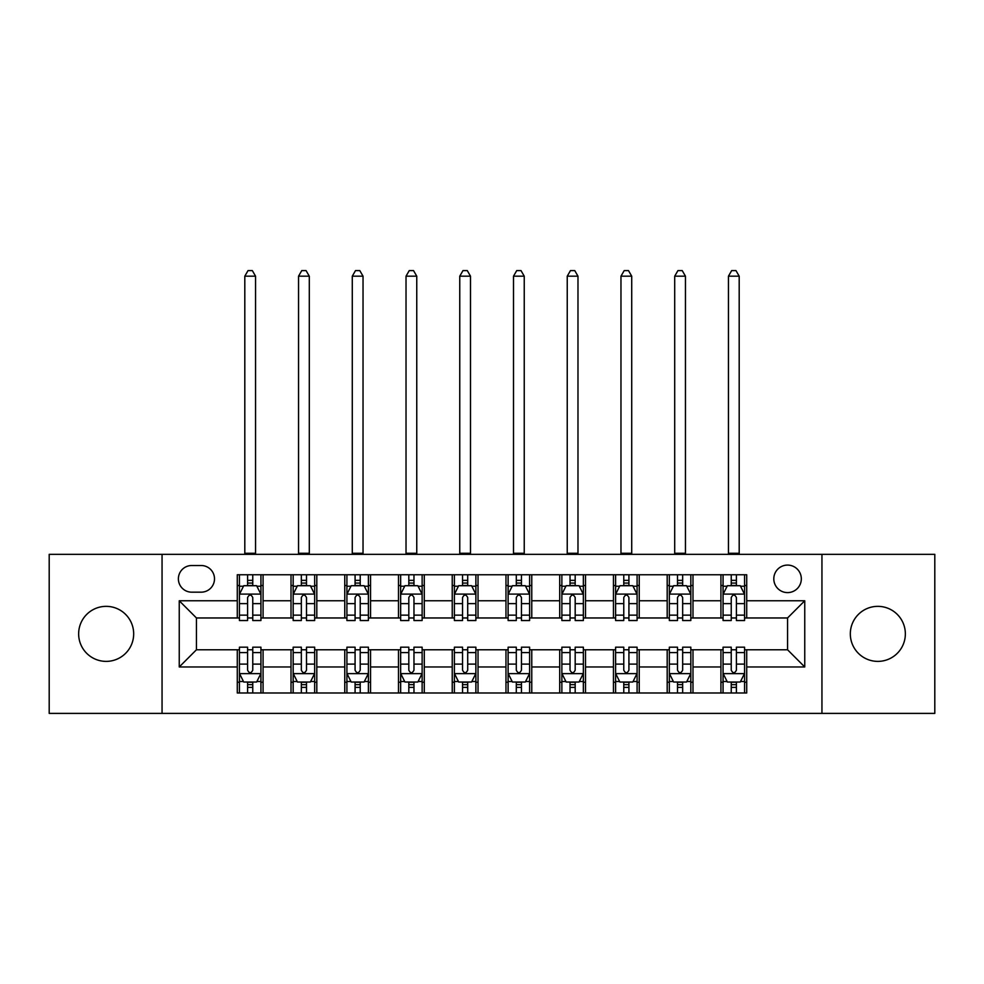 <?xml version="1.0" encoding="UTF-8"?>
<svg xmlns="http://www.w3.org/2000/svg" width="984" height="984" viewBox="0 0 984 984"><rect width="100%" height="100%" fill="white"/><g stroke="black" fill="none" stroke-linecap="round" stroke-linejoin="round"><path stroke-width="1.48" d="M877.839 606.353A27.515 27.515 0 0 0 850.324 633.868A27.515 27.515 0 0 0 877.839 661.383A27.515 27.515 0 0 0 905.354 633.868A27.515 27.515 0 0 0 877.839 606.353M106.161 606.353A27.515 27.515 0 0 0 78.646 633.868A27.515 27.515 0 0 0 106.161 661.383A27.515 27.515 0 0 0 133.676 633.868A27.515 27.515 0 0 0 106.161 606.353M787.557 565.087A13.751 13.751 0 0 0 773.805 578.838A13.751 13.751 0 0 0 787.557 592.602A13.751 13.751 0 0 0 801.32 578.838A13.751 13.751 0 0 0 787.557 565.087M821.947 713.4L934.8 713.4L934.8 554.336L821.947 554.336L821.947 713.4L162.053 713.4L162.053 554.336L49.2 554.336L49.2 713.4L162.053 713.4M191.708 592.171L201.167 592.171A13.321 13.321 0 0 0 214.5 578.838A13.321 13.321 0 0 0 201.167 565.517L191.708 565.517A13.321 13.321 0 0 0 178.387 578.838A13.321 13.321 0 0 0 191.708 592.171M821.947 554.336L162.053 554.336M237.279 666.967L179.248 666.967L179.248 600.769L237.279 600.769L237.279 617.964L196.443 617.964L196.443 649.772L237.279 649.772L237.279 692.982L746.721 692.982L746.721 649.772L787.557 649.772L787.557 617.964L746.721 617.964L746.721 600.769L804.752 600.769L804.752 666.967L746.721 666.967M746.721 600.769L746.721 574.754L237.279 574.754L237.279 600.769M720.928 574.754L720.928 617.964L723.068 617.964M731.235 617.964L736.401 617.964M744.568 617.964L746.721 617.964M720.928 617.964L690.829 617.964M667.189 574.754L667.189 617.964L669.329 617.964M677.509 617.964L682.662 617.964M667.189 617.964L637.091 617.964M613.45 574.754L613.45 617.964L615.603 617.964M623.77 617.964L628.924 617.964M613.45 617.964L583.352 617.964M559.712 574.754L559.712 617.964L561.864 617.964M570.031 617.964L575.185 617.964M559.712 617.964L529.613 617.964M505.973 574.754L505.973 617.964L508.125 617.964M516.293 617.964L521.446 617.964M505.973 617.964L475.875 617.964M452.234 574.754L452.234 617.964L454.387 617.964M462.554 617.964L467.707 617.964M452.234 617.964L422.136 617.964M398.495 574.754L398.495 617.964L400.648 617.964M408.815 617.964L413.969 617.964M398.495 617.964L368.397 617.964M344.757 574.754L344.757 617.964L346.909 617.964M355.076 617.964L360.23 617.964M344.757 617.964L314.671 617.964M291.018 574.754L291.018 617.964L293.171 617.964M301.338 617.964L306.491 617.964M291.018 617.964L260.932 617.964M237.279 617.964L239.432 617.964M247.599 617.964L252.765 617.964M237.279 649.772L239.432 649.772M247.599 649.772L252.765 649.772M260.932 649.772L263.072 649.772L263.072 692.982M293.171 649.772L263.072 649.772M301.338 649.772L306.491 649.772M314.671 649.772L316.811 649.772L316.811 692.982M346.909 649.772L316.811 649.772M355.076 649.772L360.23 649.772M368.397 649.772L370.55 649.772L370.55 692.982M400.648 649.772L370.55 649.772M408.815 649.772L413.969 649.772M422.136 649.772L424.288 649.772L424.288 692.982M454.387 649.772L424.288 649.772M462.554 649.772L467.707 649.772M475.875 649.772L478.027 649.772L478.027 692.982M508.125 649.772L478.027 649.772M516.293 649.772L521.446 649.772M529.613 649.772L531.766 649.772L531.766 692.982M561.864 649.772L531.766 649.772M570.031 649.772L575.185 649.772M583.352 649.772L585.505 649.772L585.505 692.982M615.603 649.772L585.505 649.772M623.77 649.772L628.924 649.772M637.091 649.772L639.243 649.772L639.243 692.982M669.329 649.772L639.243 649.772M677.509 649.772L682.662 649.772M690.829 649.772L692.982 649.772L692.982 692.982M723.068 649.772L692.982 649.772M731.235 649.772L736.401 649.772M744.568 649.772L746.721 649.772M263.072 574.754L263.072 617.964M237.279 585.505L239.432 585.505M247.599 585.505L252.765 585.505M260.932 585.505L263.072 585.505M237.279 682.232L239.432 682.232M247.599 682.232L252.765 682.232M260.932 682.232L263.072 682.232M291.018 649.772L291.018 692.982M316.811 574.754L316.811 617.964M291.018 585.505L293.171 585.505M301.338 585.505L306.491 585.505M314.671 585.505L316.811 585.505M291.018 682.232L293.171 682.232M301.338 682.232L306.491 682.232M314.671 682.232L316.811 682.232M344.757 649.772L344.757 692.982M344.757 682.232L346.909 682.232M355.076 682.232L360.23 682.232M368.397 682.232L370.55 682.232M370.55 574.754L370.55 617.964M344.757 585.505L346.909 585.505M355.076 585.505L360.23 585.505M368.397 585.505L370.55 585.505M398.495 649.772L398.495 692.982M398.495 682.232L400.648 682.232M408.815 682.232L413.969 682.232M422.136 682.232L424.288 682.232M424.288 574.754L424.288 617.964M398.495 585.505L400.648 585.505M408.815 585.505L413.969 585.505M422.136 585.505L424.288 585.505M452.234 649.772L452.234 692.982M452.234 682.232L454.387 682.232M462.554 682.232L467.707 682.232M475.875 682.232L478.027 682.232M478.027 574.754L478.027 617.964M452.234 585.505L454.387 585.505M462.554 585.505L467.707 585.505M475.875 585.505L478.027 585.505M505.973 649.772L505.973 692.982M505.973 682.232L508.125 682.232M516.293 682.232L521.446 682.232M529.613 682.232L531.766 682.232M531.766 574.754L531.766 617.964M505.973 585.505L508.125 585.505M516.293 585.505L521.446 585.505M529.613 585.505L531.766 585.505M559.712 649.772L559.712 692.982M559.712 682.232L561.864 682.232M570.031 682.232L575.185 682.232M583.352 682.232L585.505 682.232M585.505 574.754L585.505 617.964M559.712 585.505L561.864 585.505M570.031 585.505L575.185 585.505M583.352 585.505L585.505 585.505M613.45 649.772L613.45 692.982M613.45 682.232L615.603 682.232M623.77 682.232L628.924 682.232M637.091 682.232L639.243 682.232M639.243 574.754L639.243 617.964M613.45 585.505L615.603 585.505M623.77 585.505L628.924 585.505M637.091 585.505L639.243 585.505M667.189 649.772L667.189 692.982M667.189 682.232L669.329 682.232M677.509 682.232L682.662 682.232M690.829 682.232L692.982 682.232M692.982 574.754L692.982 617.964M667.189 585.505L669.329 585.505M677.509 585.505L682.662 585.505M690.829 585.505L692.982 585.505M720.928 649.772L720.928 692.982M720.928 682.232L723.068 682.232M731.235 682.232L736.401 682.232M744.568 682.232L746.721 682.232M720.928 585.505L723.068 585.505M731.235 585.505L736.401 585.505M744.568 585.505L746.721 585.505M196.443 617.964L179.248 600.769M196.443 649.772L179.248 666.967M804.752 600.769L787.557 617.964M804.752 666.967L787.557 649.772M252.765 580.351L247.599 580.351M260.932 615.148L252.765 615.148L252.765 620.535L260.932 620.535L260.932 594.311L256.627 585.714L243.737 585.714L239.432 594.311L239.432 620.535L247.599 620.535L247.599 615.148L239.432 615.148M239.432 594.311L239.432 574.754M260.932 594.311L260.932 574.754M247.599 585.714L247.599 574.754M252.765 574.754L252.765 585.714M252.765 615.148L252.765 597.546C251.043 594.225 249.321 594.225 247.599 597.546L247.599 615.148M244.807 554.336L244.807 276.184L255.557 276.184L252.334 270.6L248.03 270.6L244.807 276.184M255.557 554.336L255.557 276.184M247.599 687.385L252.765 687.385M239.432 652.589L247.599 652.589L247.599 647.189L239.432 647.189L239.432 673.425L243.737 682.023L256.627 682.023L260.932 673.425L260.932 647.189L252.765 647.189L252.765 652.589L260.932 652.589M260.932 673.425L260.932 692.982M239.432 673.425L239.432 692.982M252.765 682.023L252.765 692.982M247.599 692.982L247.599 682.023M247.599 652.589L247.599 670.19C249.321 673.511 251.043 673.511 252.765 670.19L252.765 652.589M306.491 580.351L301.338 580.351M314.671 615.148L306.491 615.148L306.491 620.535L314.671 620.535L314.671 594.311L310.366 585.714L297.463 585.714L293.171 594.311L293.171 620.535L301.338 620.535L301.338 615.148L293.171 615.148M293.171 594.311L293.171 574.754M314.671 594.311L314.671 574.754M301.338 585.714L301.338 574.754M306.491 574.754L306.491 585.714M306.491 615.148L306.491 597.546C304.782 594.225 303.06 594.225 301.338 597.546L301.338 615.148M298.546 554.336L298.546 276.184L309.296 276.184L306.061 270.6L301.768 270.6L298.546 276.184M309.296 554.336L309.296 276.184M360.23 580.351L355.076 580.351M368.397 615.148L360.23 615.148L360.23 620.535L368.397 620.535L368.397 594.311L364.105 585.714L351.202 585.714L346.909 594.311L346.909 620.535L355.076 620.535L355.076 615.148L346.909 615.148M346.909 594.311L346.909 574.754M368.397 594.311L368.397 574.754M355.076 585.714L355.076 574.754M360.23 574.754L360.23 585.714M360.23 615.148L360.23 597.546C358.52 594.225 356.798 594.225 355.076 597.546L355.076 615.148M352.284 554.336L352.284 276.184L363.034 276.184L359.8 270.6L355.507 270.6L352.284 276.184M363.034 554.336L363.034 276.184M413.969 580.351L408.815 580.351M422.136 615.148L413.969 615.148L413.969 620.535L422.136 620.535L422.136 594.311L417.843 585.714L404.941 585.714L400.648 594.311L400.648 620.535L408.815 620.535L408.815 615.148L400.648 615.148M400.648 594.311L400.648 574.754M422.136 594.311L422.136 574.754M408.815 585.714L408.815 574.754M413.969 574.754L413.969 585.714M413.969 615.148L413.969 597.546C412.259 594.225 410.537 594.225 408.815 597.546L408.815 615.148M406.023 554.336L406.023 276.184L416.761 276.184L413.538 270.6L409.246 270.6L406.023 276.184M416.761 554.336L416.761 276.184M301.338 687.385L306.491 687.385M293.171 652.589L301.338 652.589L301.338 647.189L293.171 647.189L293.171 673.425L297.463 682.023L310.366 682.023L314.671 673.425L314.671 647.189L306.491 647.189L306.491 652.589L314.671 652.589M314.671 673.425L314.671 692.982M293.171 673.425L293.171 692.982M306.491 682.023L306.491 692.982M301.338 692.982L301.338 682.023M301.338 652.589L301.338 670.19C303.06 673.511 304.769 673.511 306.491 670.19L306.491 652.589M355.076 687.385L360.23 687.385M346.909 652.589L355.076 652.589L355.076 647.189L346.909 647.189L346.909 673.425L351.202 682.023L364.105 682.023L368.397 673.425L368.397 647.189L360.23 647.189L360.23 652.589L368.397 652.589M368.397 673.425L368.397 692.982M346.909 673.425L346.909 692.982M360.23 682.023L360.23 692.982M355.076 692.982L355.076 682.023M355.076 652.589L355.076 670.19C356.798 673.511 358.508 673.511 360.23 670.19L360.23 652.589M408.815 687.385L413.969 687.385M400.648 652.589L408.815 652.589L408.815 647.189L400.648 647.189L400.648 673.425L404.941 682.023L417.843 682.023L422.136 673.425L422.136 647.189L413.969 647.189L413.969 652.589L422.136 652.589M422.136 673.425L422.136 692.982M400.648 673.425L400.648 692.982M413.969 682.023L413.969 692.982M408.815 692.982L408.815 682.023M408.815 652.589L408.815 670.19C410.537 673.511 412.247 673.511 413.969 670.19L413.969 652.589M467.707 580.351L462.554 580.351M475.875 615.148L467.707 615.148L467.707 620.535L475.875 620.535L475.875 594.311L471.582 585.714L458.679 585.714L454.387 594.311L454.387 620.535L462.554 620.535L462.554 615.148L454.387 615.148M454.387 594.311L454.387 574.754M475.875 594.311L475.875 574.754M462.554 585.714L462.554 574.754M467.707 574.754L467.707 585.714M467.707 615.148L467.707 597.546C465.998 594.225 464.276 594.225 462.554 597.546L462.554 615.148M459.762 554.336L459.762 276.184L470.5 276.184L467.277 270.6L462.984 270.6L459.762 276.184M470.5 554.336L470.5 276.184M462.554 687.385L467.707 687.385M454.387 652.589L462.554 652.589L462.554 647.189L454.387 647.189L454.387 673.425L458.679 682.023L471.582 682.023L475.875 673.425L475.875 647.189L467.707 647.189L467.707 652.589L475.875 652.589M475.875 673.425L475.875 692.982M454.387 673.425L454.387 692.982M467.707 682.023L467.707 692.982M462.554 692.982L462.554 682.023M462.554 652.589L462.554 670.19C464.263 673.511 465.986 673.511 467.707 670.19L467.707 652.589M521.446 580.351L516.293 580.351M529.613 615.148L521.446 615.148L521.446 620.535L529.613 620.535L529.613 594.311L525.321 585.714L512.418 585.714L508.125 594.311L508.125 620.535L516.293 620.535L516.293 615.148L508.125 615.148M508.125 594.311L508.125 574.754M529.613 594.311L529.613 574.754M516.293 585.714L516.293 574.754M521.446 574.754L521.446 585.714M521.446 615.148L521.446 597.546C519.736 594.225 518.014 594.225 516.293 597.546L516.293 615.148M513.5 554.336L513.5 276.184L524.238 276.184L521.016 270.6L516.723 270.6L513.5 276.184M524.238 554.336L524.238 276.184M575.185 580.351L570.031 580.351M583.352 615.148L575.185 615.148L575.185 620.535L583.352 620.535L583.352 594.311L579.059 585.714L566.157 585.714L561.864 594.311L561.864 620.535L570.031 620.535L570.031 615.148L561.864 615.148M561.864 594.311L561.864 574.754M583.352 594.311L583.352 574.754M570.031 585.714L570.031 574.754M575.185 574.754L575.185 585.714M575.185 615.148L575.185 597.546C573.463 594.225 571.753 594.225 570.031 597.546L570.031 615.148M567.239 554.336L567.239 276.184L577.977 276.184L574.754 270.6L570.462 270.6L567.239 276.184M577.977 554.336L577.977 276.184M628.924 580.351L623.77 580.351M637.091 615.148L628.924 615.148L628.924 620.535L637.091 620.535L637.091 594.311L632.798 585.714L619.895 585.714L615.603 594.311L615.603 620.535L623.77 620.535L623.77 615.148L615.603 615.148M615.603 594.311L615.603 574.754M637.091 594.311L637.091 574.754M623.77 585.714L623.77 574.754M628.924 574.754L628.924 585.714M628.924 615.148L628.924 597.546C627.202 594.225 625.492 594.225 623.77 597.546L623.77 615.148M620.966 554.336L620.966 276.184L631.716 276.184L628.493 270.6L624.2 270.6L620.966 276.184M631.716 554.336L631.716 276.184M682.662 580.351L677.509 580.351M690.829 615.148L682.662 615.148L682.662 620.535L690.829 620.535L690.829 594.311L686.537 585.714L673.634 585.714L669.329 594.311L669.329 620.535L677.509 620.535L677.509 615.148L669.329 615.148M669.329 594.311L669.329 574.754M690.829 594.311L690.829 574.754M677.509 585.714L677.509 574.754M682.662 574.754L682.662 585.714M682.662 615.148L682.662 597.546C680.94 594.225 679.231 594.225 677.509 597.546L677.509 615.148M674.704 554.336L674.704 276.184L685.454 276.184L682.232 270.6L677.939 270.6L674.704 276.184M685.454 554.336L685.454 276.184M736.401 580.351L731.235 580.351M744.568 615.148L736.401 615.148L736.401 620.535L744.568 620.535L744.568 594.311L740.263 585.714L727.373 585.714L723.068 594.311L723.068 620.535L731.235 620.535L731.235 615.148L723.068 615.148M723.068 594.311L723.068 574.754M744.568 594.311L744.568 574.754M731.235 585.714L731.235 574.754M736.401 574.754L736.401 585.714M736.401 615.148L736.401 597.546C734.679 594.225 732.957 594.225 731.235 597.546L731.235 615.148M728.443 554.336L728.443 276.184L739.193 276.184L735.971 270.6L731.666 270.6L728.443 276.184M739.193 554.336L739.193 276.184M516.293 687.385L521.446 687.385M508.125 652.589L516.293 652.589L516.293 647.189L508.125 647.189L508.125 673.425L512.418 682.023L525.321 682.023L529.613 673.425L529.613 647.189L521.446 647.189L521.446 652.589L529.613 652.589M529.613 673.425L529.613 692.982M508.125 673.425L508.125 692.982M521.446 682.023L521.446 692.982M516.293 692.982L516.293 682.023M516.293 652.589L516.293 670.19C518.002 673.511 519.724 673.511 521.446 670.19L521.446 652.589M570.031 687.385L575.185 687.385M561.864 652.589L570.031 652.589L570.031 647.189L561.864 647.189L561.864 673.425L566.157 682.023L579.059 682.023L583.352 673.425L583.352 647.189L575.185 647.189L575.185 652.589L583.352 652.589M583.352 673.425L583.352 692.982M561.864 673.425L561.864 692.982M575.185 682.023L575.185 692.982M570.031 692.982L570.031 682.023M570.031 652.589L570.031 670.19C571.741 673.511 573.463 673.511 575.185 670.19L575.185 652.589M623.77 687.385L628.924 687.385M615.603 652.589L623.77 652.589L623.77 647.189L615.603 647.189L615.603 673.425L619.895 682.023L632.798 682.023L637.091 673.425L637.091 647.189L628.924 647.189L628.924 652.589L637.091 652.589M637.091 673.425L637.091 692.982M615.603 673.425L615.603 692.982M628.924 682.023L628.924 692.982M623.77 692.982L623.77 682.023M623.77 652.589L623.77 670.19C625.48 673.511 627.202 673.511 628.924 670.19L628.924 652.589M677.509 687.385L682.662 687.385M669.329 652.589L677.509 652.589L677.509 647.189L669.329 647.189L669.329 673.425L673.634 682.023L686.537 682.023L690.829 673.425L690.829 647.189L682.662 647.189L682.662 652.589L690.829 652.589M690.829 673.425L690.829 692.982M669.329 673.425L669.329 692.982M682.662 682.023L682.662 692.982M677.509 692.982L677.509 682.023M677.509 652.589L677.509 670.19C679.218 673.511 680.94 673.511 682.662 670.19L682.662 652.589M731.235 687.385L736.401 687.385M723.068 652.589L731.235 652.589L731.235 647.189L723.068 647.189L723.068 673.425L727.373 682.023L740.263 682.023L744.568 673.425L744.568 647.189L736.401 647.189L736.401 652.589L744.568 652.589M744.568 673.425L744.568 692.982M723.068 673.425L723.068 692.982M736.401 682.023L736.401 692.982M731.235 692.982L731.235 682.023M731.235 652.589L731.235 670.19C732.957 673.511 734.679 673.511 736.401 670.19L736.401 652.589M291.018 666.967L263.072 666.967M291.018 600.769L263.072 600.769M344.757 600.769L316.811 600.769M344.757 666.967L316.811 666.967M398.495 600.769L370.55 600.769M398.495 666.967L370.55 666.967M452.234 600.769L424.288 600.769M452.234 666.967L424.288 666.967M505.973 600.769L478.027 600.769M505.973 666.967L478.027 666.967M559.712 600.769L531.766 600.769M559.712 666.967L531.766 666.967M613.45 600.769L585.505 600.769M613.45 666.967L585.505 666.967M667.189 600.769L639.243 600.769M667.189 666.967L639.243 666.967M720.928 600.769L692.982 600.769M720.928 666.967L692.982 666.967M260.822 594.102L239.542 594.102M239.432 586.23L243.478 586.23M256.885 586.23L260.932 586.23M247.599 603.622L239.432 603.622M260.932 603.622L252.765 603.622M252.765 583.082L247.599 583.082M244.807 553.266L255.557 553.266M239.542 673.634L260.822 673.634M260.932 681.506L256.885 681.506M243.478 681.506L239.432 681.506M252.765 664.114L260.932 664.114M239.432 664.114L247.599 664.114M247.599 684.655L252.765 684.655M314.56 594.102L293.281 594.102M293.171 586.23L297.205 586.23M310.624 586.23L314.671 586.23M301.338 603.622L293.171 603.622M314.671 603.622L306.491 603.622M306.491 583.082L301.338 583.082M298.546 553.266L309.296 553.266M368.299 594.102L347.02 594.102M346.909 586.23L350.944 586.23M364.363 586.23L368.397 586.23M355.076 603.622L346.909 603.622M368.397 603.622L360.23 603.622M360.23 583.082L355.076 583.082M352.284 553.266L363.034 553.266M422.038 594.102L400.759 594.102M400.648 586.23L404.682 586.23M418.102 586.23L422.136 586.23M408.815 603.622L400.648 603.622M422.136 603.622L413.969 603.622M413.969 583.082L408.815 583.082M406.023 553.266L416.761 553.266M293.281 673.634L314.56 673.634M314.671 681.506L310.624 681.506M297.205 681.506L293.171 681.506M306.491 664.114L314.671 664.114M293.171 664.114L301.338 664.114M301.338 684.655L306.491 684.655M347.02 673.634L368.299 673.634M368.397 681.506L364.363 681.506M350.944 681.506L346.909 681.506M360.23 664.114L368.397 664.114M346.909 664.114L355.076 664.114M355.076 684.655L360.23 684.655M400.759 673.634L422.038 673.634M422.136 681.506L418.102 681.506M404.682 681.506L400.648 681.506M413.969 664.114L422.136 664.114M400.648 664.114L408.815 664.114M408.815 684.655L413.969 684.655M475.776 594.102L454.485 594.102M454.387 586.23L458.421 586.23M471.84 586.23L475.875 586.23M462.554 603.622L454.387 603.622M475.875 603.622L467.707 603.622M467.707 583.082L462.554 583.082M459.762 553.266L470.5 553.266M454.485 673.634L475.776 673.634M475.875 681.506L471.84 681.506M458.421 681.506L454.387 681.506M467.707 664.114L475.875 664.114M454.387 664.114L462.554 664.114M462.554 684.655L467.707 684.655M529.515 594.102L508.224 594.102M508.125 586.23L512.16 586.23M525.579 586.23L529.613 586.23M516.293 603.622L508.125 603.622M529.613 603.622L521.446 603.622M521.446 583.082L516.293 583.082M513.5 553.266L524.238 553.266M583.241 594.102L561.962 594.102M561.864 586.23L565.898 586.23M579.318 586.23L583.352 586.23M570.031 603.622L561.864 603.622M583.352 603.622L575.185 603.622M575.185 583.082L570.031 583.082M567.239 553.266L577.977 553.266M636.98 594.102L615.701 594.102M615.603 586.23L619.637 586.23M633.056 586.23L637.091 586.23M623.77 603.622L615.603 603.622M637.091 603.622L628.924 603.622M628.924 583.082L623.77 583.082M620.966 553.266L631.716 553.266M690.719 594.102L669.44 594.102M669.329 586.23L673.376 586.23M686.795 586.23L690.829 586.23M677.509 603.622L669.329 603.622M690.829 603.622L682.662 603.622M682.662 583.082L677.509 583.082M674.704 553.266L685.454 553.266M744.457 594.102L723.179 594.102M723.068 586.23L727.114 586.23M740.521 586.23L744.568 586.23M731.235 603.622L723.068 603.622M744.568 603.622L736.401 603.622M736.401 583.082L731.235 583.082M728.443 553.266L739.193 553.266M508.224 673.634L529.515 673.634M529.613 681.506L525.579 681.506M512.16 681.506L508.125 681.506M521.446 664.114L529.613 664.114M508.125 664.114L516.293 664.114M516.293 684.655L521.446 684.655M561.962 673.634L583.241 673.634M583.352 681.506L579.318 681.506M565.898 681.506L561.864 681.506M575.185 664.114L583.352 664.114M561.864 664.114L570.031 664.114M570.031 684.655L575.185 684.655M615.701 673.634L636.98 673.634M637.091 681.506L633.056 681.506M619.637 681.506L615.603 681.506M628.924 664.114L637.091 664.114M615.603 664.114L623.77 664.114M623.77 684.655L628.924 684.655M669.44 673.634L690.719 673.634M690.829 681.506L686.795 681.506M673.376 681.506L669.329 681.506M682.662 664.114L690.829 664.114M669.329 664.114L677.509 664.114M677.509 684.655L682.662 684.655M723.179 673.634L744.457 673.634M744.568 681.506L740.521 681.506M727.114 681.506L723.068 681.506M736.401 664.114L744.568 664.114M723.068 664.114L731.235 664.114M731.235 684.655L736.401 684.655"/></g></svg>
